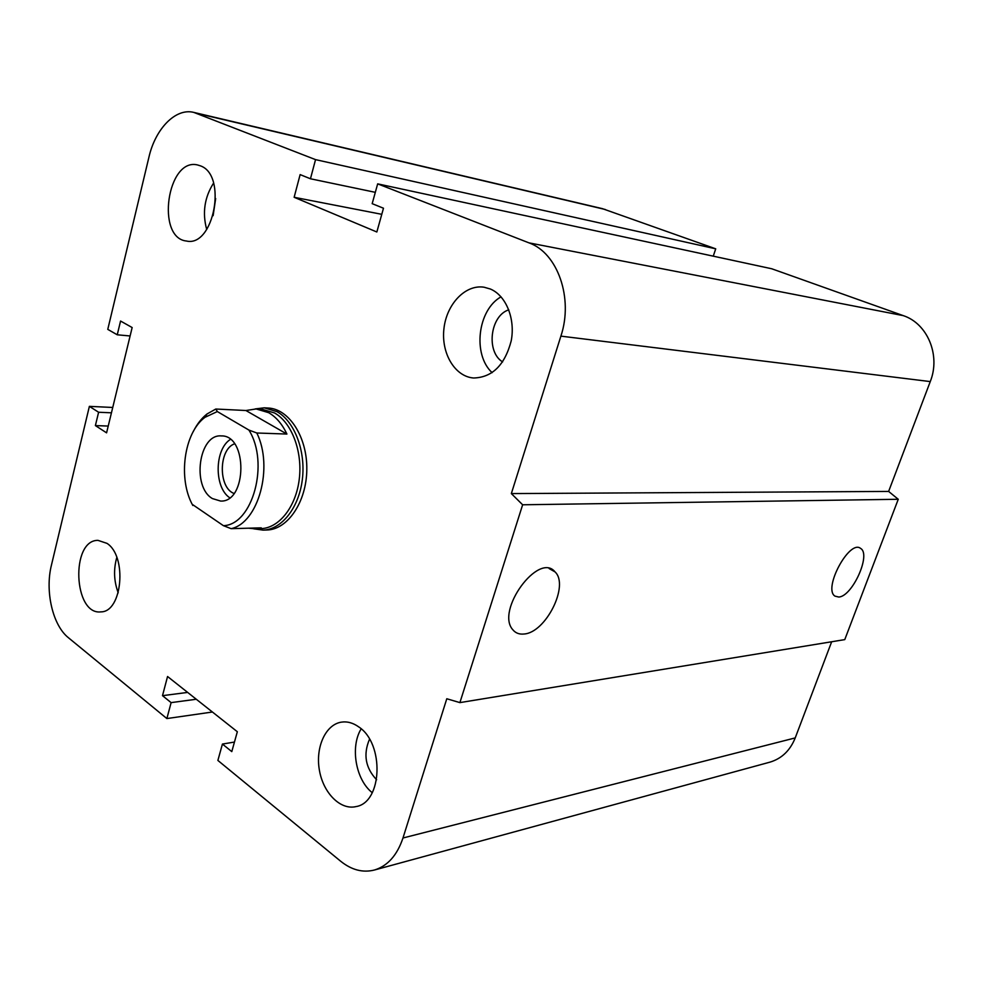 <?xml version="1.0" encoding="UTF-8"?>
<svg xmlns="http://www.w3.org/2000/svg" width="983" height="983" viewBox="0 0 983 983"><rect width="100%" height="100%" fill="white"/><g stroke="black" fill="none" stroke-linecap="round" stroke-linejoin="round"><path stroke-width="1.47" d="M268.015 408.031C288.904 408.707 307.261 436.882 306.807 469.333C306.635 501.772 287.736 529.653 266.835 529.997L266.614 530.009M106.963 543.353C127.385 556.206 122.334 612.163 100.905 611.868C73.467 615.419 70.481 539.864 97.993 540.367L106.963 543.353M118.218 592.798C113.893 581.211 113.426 569.415 116.805 557.435M213.127 215.682L215.67 198.529M200.446 165.857C227.564 175.158 213.766 247.593 186.451 241.019C155.732 238.046 167.184 157.427 197.522 164.947L200.446 165.857M206.713 229.518C202.203 212.893 204.489 197.423 213.569 183.084M502.645 361.916C485.86 351.975 490.075 315.678 508.789 309.829M490.333 289.002C506.012 295.49 515.522 318.762 511.197 340.904C504.807 365.098 492.274 377.472 473.597 378C454.822 376.624 441.035 353.192 443.935 328.715C446.528 304.202 465.303 284.259 484.029 287.208L490.333 289.002M492.127 372.668C472.43 354.679 477.578 309.94 501.035 296.829M376.612 779.752C365.418 767.895 363.059 754.379 369.522 739.216M358.721 726.904C384.562 743.541 382.473 802.62 355.957 806.601C340.278 810.361 323.124 792.777 319.364 770.033C315.359 747.35 325.471 724.729 341.175 722.173C347.122 721.227 352.971 722.8 358.721 726.904M372.274 792.703C355.674 779.838 350.034 746.81 361.154 728.87M838.732 597.037L834.96 596.116C822.759 588.731 849.521 539.016 860.616 548.428C871.405 554.351 852.31 596.595 838.732 597.037M524.013 634.01C519.343 634.514 515.633 633.126 512.88 629.808C495.211 610.787 538.77 551.414 555.014 571.873C569.562 585.217 545.786 632.782 524.013 634.01M377.669 183.858L771.716 268.764L903.266 315.629C927.51 323.505 940.829 355.379 930.262 381.588L888.632 491.426L898.253 499.278L844.766 639.614L459.897 702.612L446.786 698.753L402.981 837.995C397.157 855.284 387.658 865.949 374.474 870.004C362.874 872.953 351.595 870.016 340.634 861.206L217.882 760.437L222.428 744.057L231.791 751.614L237.333 731.733L167.552 676.513L162.502 695.669L171.116 702.624L166.877 718.561L68.454 637.758C52.664 625.323 44.862 591.213 51.448 565.09L89.379 406.36L98.607 412.246L95.388 425.59L106.582 432.839L132.152 327.548L120.565 321.036L117.247 334.798L107.774 329.366L148.912 157.243C155.375 128.699 175.674 107.712 193.811 112.406L315.543 159.627L310.456 178.771L300.134 174.605L294.138 197.288L376.845 231.988L383.481 208.224L372.176 203.665L377.669 183.858L528.977 242.862C557.619 252.877 573.605 298.181 560.888 336.137L511.344 493.589L522.637 504.783L459.897 702.612M898.253 499.278L522.637 504.783M888.632 491.426L511.344 493.589M831.667 641.752L795.222 737.914C790.135 750.52 781.718 758.593 769.996 762.132L374.474 870.004M381.785 214.319L294.138 197.288M193.811 112.406L602.419 208.654L715.722 248.822L315.543 159.627M111.448 412.811L98.607 412.246M108.228 426.057L95.388 425.59M112.738 407.466L89.379 406.36M212.414 712.011L166.877 718.561M196.281 699.245L171.116 702.624M187.642 692.413L162.502 695.669M715.722 248.822L713.253 256.17M234.446 742.067L222.428 744.057M130.112 335.965L117.247 334.798M375.322 192.336L310.456 178.771M286.913 434.056L256.821 432.999L248.92 430.075L217.329 411.558L215.818 409.026L245.91 410.513L286.913 434.056C282.219 424.115 276.137 417.001 268.678 412.688L256.17 408.953L245.91 410.513M192.238 504.34L223.411 525.672L231.14 528.67L261.257 527.846L255.015 528.805L248.527 528.19M192.84 505.495C177.714 478.881 183.907 432.741 204.968 417.32L217.329 411.558M248.92 430.075C269.674 463.018 252.606 524.971 223.411 525.672M212.426 498.578C191.538 486.794 198.861 433.798 221.261 435.911C247.827 434.891 247.175 502.51 220.634 501.06L212.426 498.578M215.818 409.026L206.995 413.99C201.638 418.23 197.104 423.992 193.43 431.279M231.14 528.67C258.357 522.919 273.741 467.33 256.821 432.999M255.015 528.805L260.9 528.633C279.012 528.227 295.994 506.872 299.274 479.09C302.69 451.357 291.668 422.457 274.552 412.971L262.043 409.247L256.17 408.953M233.979 493.454C218.128 487.556 218.558 449.366 234.532 443.825M230.341 439.438C214.441 449.44 214.011 487.384 229.69 497.742M253.798 528.817L263.026 530.107C281.593 529.677 299.004 507.793 302.359 479.335C305.848 450.914 294.519 421.314 276.973 411.631L264.194 407.822L255.138 408.928M930.262 381.588L560.888 336.137M903.266 315.629L528.977 242.862M795.222 737.914L402.981 837.995M605.368 209.514L196.919 113.364M266.835 529.997L263.026 530.107M555.014 571.885L549.165 568.579M204.968 417.32L206.995 413.99M268.175 408.031L264.194 407.822"/></g></svg>
